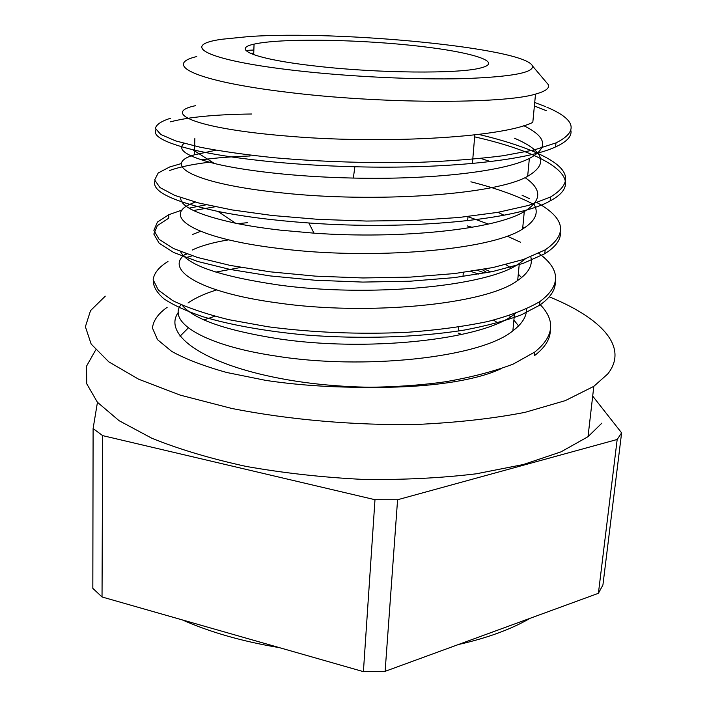 <?xml version="1.0" encoding="UTF-8"?>
<svg xmlns="http://www.w3.org/2000/svg" width="707" height="707" viewBox="0 0 707 707"><rect width="100%" height="100%" fill="white"/><g stroke="black" fill="none" stroke-linecap="round" stroke-linejoin="round"><path stroke-width="1.06" d="M500.583 368.913C458.923 388.47 359.73 393.666 280.776 378.554C201.601 363.601 162.583 334.04 178.341 312.361M183.396 306.635L184.076 306.034M188 302.985C195.238 297.965 204.774 293.617 216.589 289.941M601.94 423.078L588.021 436.687L560.996 451.861L523.348 464.526L476.262 473.805C440.815 478.082 403.07 479.956 363.027 479.408C322.675 477.402 283.666 473.071 246.018 466.399C210.2 458.543 178.791 449.157 151.793 438.216L119.103 420.7L97.416 402.265L86.758 383.839L86.51 366.208L95.666 349.956M105.272 296.162L90.54 310.594L85.388 326.731L91.15 344.053L108.781 361.843L138.634 379.208L180.179 395.116L231.799 408.469C289.101 419.772 354.092 425.455 416.211 424.483C456.51 422.653 492.779 418.606 525.009 412.349L565.264 400.639L593.818 386.34L607.746 373.95C629.345 346.81 600.596 317.646 549.259 296.825M530.162 618.272C511.188 629.283 487.256 638.032 458.383 644.528M279.371 647.639C242.581 641.496 210.209 632.252 182.256 619.889M363.407 671.641L102.029 596.973L102.656 435.627L374.984 499.708L363.407 671.641L385.121 671.332L397.581 499.743L617.176 439.48L598.405 593.306L602.921 585.007L621.612 432.861L592.696 396.088M97.451 402.301L93.103 428.566L92.829 588.365L102.029 596.973M598.405 593.306L385.121 671.332M196.776 56.542C162.504 64.558 194.752 81.155 286.839 92.175C379.809 103.885 503.534 104.123 535.526 94.093C545.636 91.291 549.878 88.128 548.252 84.584L545.884 81.791M253.857 50.02L245.886 50.418M221.918 39.256L249.085 36.543C339.961 30.233 525.036 47.97 532.406 65.875C534.253 72.688 511.117 76.939 462.997 78.645C415.734 79.864 349.214 76.683 296.18 70.603C204.915 60.289 179.083 45.115 221.918 39.256M180.011 336.232L188.327 327.907M203.987 319.882L214.822 316.259M458.251 333.103L461.698 334.482M497.693 322.807L493.504 320.121M181.01 304.699C167.329 321.632 202.776 345.14 275.509 355.992M515.412 313.466L514.457 314.164C482.245 340.35 364.185 352.263 276.304 338.459C224.879 330.151 193.506 319.069 182.176 305.212M215.829 272.107L240.91 267.423M509.234 315.587L510.551 316.771M513.892 320.059L518.567 325.918M275.562 356.001C363.027 370.256 480.689 357.857 512.849 330.823C522.102 323.841 526.671 316.542 526.556 308.924M490.676 271.948L484.755 269.137M228.626 239.859C213.187 242.377 201.053 245.771 192.242 250.048M186.074 253.716C163.326 268.598 197.386 292.238 277.824 302.95C366.456 315.835 485.426 304.92 517.683 280.476C528.615 272.946 532.981 265.063 530.789 256.809M525.451 258.806L519.327 263.446C486.999 286.998 367.622 297.382 278.585 284.992C220.124 276.357 187.435 265.222 180.515 251.595M192.596 234.45L200.541 231.322M237.844 223.686L247.733 222.643M505.92 264.612L510.993 268.033M518.293 274.113L521.563 277.612M488.378 224.057L467.981 216.687M195.406 202.114L193.329 202.918C160.065 215.105 191.155 238.188 280.14 248.617C369.955 260.043 490.26 250.72 522.623 228.988C535.517 220.999 539.22 212.613 533.741 203.819M525.001 177.581C542.216 189.282 541.977 200.611 524.276 211.552C495.2 229.589 399.835 239.337 313.988 233.16L280.935 230.208C264.056 228.281 248.935 225.957 235.599 223.235C198.305 215.043 180.011 206.515 180.727 197.633M497.931 212.339L504.038 215.228M522.782 227.203L523.905 228.202M215.909 150.229L194.469 154.798C160.904 164.413 192.357 183.9 282.535 192.949C373.49 202.865 495.289 195.194 527.652 176.299C548.782 163.821 544.399 151.13 514.493 138.219M523.746 125.678C546.882 136.999 548.747 147.931 529.349 158.465C503.773 171.66 430.377 179.887 353.332 178.067C328.675 177.519 305.344 176.193 283.348 174.081C254.962 171.306 231.993 167.78 214.442 163.511C186.692 156.327 176.564 149.619 184.059 143.388M480.813 158.456L490.455 161.567M195.636 105.652C161.735 112.59 193.603 128.285 284.948 135.894C377.158 144.219 500.423 138.298 532.804 122.391L535.526 94.093M253.742 53.29L250.145 53.255M316.338 66.14C377.936 73.307 458.578 73.943 480.389 68.031C506.309 61.73 467.751 50.957 408.849 45.098C350.204 39.132 279.15 38.39 254.06 44.143C230.5 49.083 255.218 59.379 316.338 66.14M534.722 102.471L545.451 106.58M546.918 107.208C575.834 119.51 578.847 131.414 555.976 142.902L534.041 149.972L502.889 155.77C477.959 158.925 449.882 161.116 418.677 162.336C369.204 163.335 321.243 161.823 274.784 157.785C246.027 154.806 221.211 151.298 200.337 147.259L175.796 140.94L160.843 134.524L155.434 128.4C156.265 124.556 161.311 121.162 170.59 118.219M478.674 134.41C500.971 139.677 519.716 145.58 534.89 152.138C569.718 167.152 574.932 182.106 550.506 197.006L528.668 205.392L497.816 212.356L459.09 217.473L414.488 220.443L366.526 221.052L318.159 219.347L272.416 215.511L231.967 209.908L198.932 203.042L174.762 195.406L159.976 187.567L154.656 179.967L158.191 172.994L169.689 166.967L181.496 163.529M201.309 159.879C215.564 157.882 231.825 156.583 250.101 155.982M522.049 195.22L529.561 198.685M537.143 202.67C565.388 218.463 568.066 234.194 545.185 249.863L523.436 259.504L492.85 267.573L454.53 273.565L410.405 277.109L363.036 277.966L315.287 276.128L270.109 271.824L230.208 265.417L197.598 257.489L173.719 248.617L159.163 239.408L153.879 230.402L157.431 222.051L168.814 214.716L182.326 209.926M189.087 208.167L206.179 204.791M507.706 236.368L520.423 242.192M538.805 253.3C560.766 269.508 561.146 285.575 539.954 301.518C527.201 309.065 509.88 315.72 487.989 321.473C463.783 326.546 436.599 330.178 406.445 332.378C358.749 334.482 312.565 332.608 267.882 326.749L228.467 319.608C205.437 313.855 186.842 307.518 172.694 300.608L158.35 290.1L153.154 279.751C154.02 273.096 158.969 267.016 167.983 261.493M184.836 254.661L186.94 254.025M477.49 270.392L484.975 273.052M540.307 304.752C555.746 320.766 553.917 336.514 534.828 352.006L513.379 363.999C494.688 371.202 472.126 377.114 445.702 381.727C390.335 389.663 322.56 388.983 265.699 380.366L226.77 372.501C204.014 366.155 185.667 359.121 171.73 351.414L157.52 339.669L152.456 328.039C153.304 320.527 158.2 313.625 167.152 307.324M534.386 105.997L546.175 110.619M570.973 130.822C571.751 136.504 566.616 141.868 555.569 146.915C526.644 160.683 443.351 169.159 354.87 166.755C289.384 165.182 227.504 158.129 192.666 149.69C164.687 142.673 152.403 136.009 155.84 129.708M170.528 121.825C188.504 117.062 215.52 114.454 251.586 114.004M474.644 136.858C546.882 153.198 590.389 179.658 550.117 200.921C517.162 220.107 407.877 230.332 308.844 222.979C273.803 220.451 243.526 216.607 217.995 211.446C172.667 201.513 151.634 191.403 154.886 181.125M169.618 170.502C179.976 166.781 194.08 163.918 211.923 161.912M249.041 159.296L249.978 159.269M470.889 181.814C496.765 188.389 517.878 196.007 534.236 204.668M560.439 232.868C560.651 240.133 555.446 247.079 544.805 253.698L523.056 263.419L492.487 271.576L454.194 277.63L410.113 281.209L362.788 282.084L315.075 280.237L269.95 275.898L230.084 269.438L197.5 261.431L173.639 252.47L159.102 243.164L153.826 234.061L157.369 225.613L168.752 218.18L168.823 214.716M193.453 210.518L215.158 206.753M467.203 225.904L472.108 227.3M555.34 282.287C555.331 290.268 550.073 297.93 539.574 305.256L521.13 314.933C505.399 320.828 486.513 325.865 464.472 330.036C418.155 337.486 360.066 339.28 305.76 335.012C265.611 331.3 230.049 324.867 202.785 316.683C186.18 310.992 173.206 305.035 163.891 298.796C156.742 292.53 153.189 286.432 153.233 280.476M185.57 257.728L192.224 255.81M470.827 271.426L478.869 274.13M550.302 330.726C550.134 339.378 544.85 347.694 534.457 355.665M93.103 428.566L102.656 435.627M374.984 499.708L397.581 499.743M617.176 439.48L621.612 432.861M593.818 386.34L588.021 436.687M532.406 65.875L548.252 84.584M512.867 330.823L514.457 314.164M517.683 280.476L519.318 263.446M193.338 202.918L193.373 201.557M522.614 228.98L524.285 211.561M194.469 154.798L194.849 138.537M527.652 176.299L529.357 158.465M555.985 142.911L555.578 146.915M550.514 197.006L550.126 200.929M545.177 249.863L544.788 253.689M539.954 301.518L539.574 305.256M534.846 352.015L534.474 355.674M532.318 150.388L534.89 152.138M482.201 269.597L486.982 272.672M354.87 166.755L353.332 178.067M192.666 149.69L214.442 163.511M308.844 222.979L313.988 233.16M217.995 211.446L235.599 223.235M454.177 381.957L454.309 380.322M458.428 331.009L458.755 327.058M462.979 276.525L463.315 272.478M467.645 220.699L467.99 216.545M472.417 163.476L474.812 134.869M253.689 54.686L254.06 44.143"/></g></svg>
